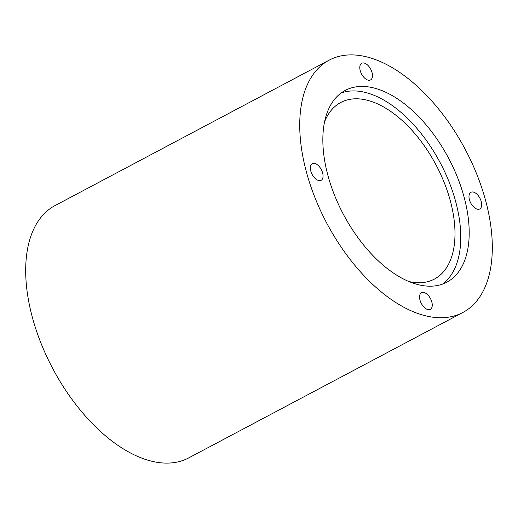 <?xml version="1.0" encoding="UTF-8"?>
<svg xmlns="http://www.w3.org/2000/svg" width="518" height="518" viewBox="0 0 518 518"><rect width="100%" height="100%" fill="white"/><g stroke="black" fill="none" stroke-linecap="round" stroke-linejoin="round"><path stroke-width="0.78" d="M322.656 173.07A9.421 5.174 62.1 0 0 312.296 163.669A9.421 5.174 62.1 0 0 310.761 170.921A9.421 5.174 62.1 0 0 321.128 180.322A9.421 5.174 62.1 0 0 322.656 173.07M481.28 201.709A9.421 5.174 62.1 0 0 470.914 192.307A9.421 5.174 62.1 0 0 469.386 199.559A9.421 5.174 62.1 0 0 479.746 208.955A9.421 5.174 62.1 0 0 481.28 201.709M431.85 302.104A9.421 5.174 62.1 0 0 421.49 292.709A9.421 5.174 62.1 0 0 419.956 299.961A9.421 5.174 62.1 0 0 430.322 309.356A9.421 5.174 62.1 0 0 431.85 302.104M372.086 72.669A9.421 5.174 62.1 0 0 361.726 63.274A9.421 5.174 62.1 0 0 360.191 70.519A9.421 5.174 62.1 0 0 370.558 79.921A9.421 5.174 62.1 0 0 372.086 72.669M486.149 202.583A142.78 78.419 -117.9 0 1 462.93 312.445A142.78 78.419 -117.9 0 1 305.892 170.04A142.78 78.419 -117.9 0 1 329.111 60.185A142.78 78.419 -117.9 0 1 486.149 202.583M462.93 312.445L188.889 457.815A142.78 78.419 -117.9 0 1 31.851 315.417A142.78 78.419 -117.9 0 1 55.07 205.555L329.111 60.185M341.116 93A108.508 59.602 -117.9 0 1 456.086 203.153A108.508 59.602 -117.9 0 1 442.495 284.104M327.525 173.944A108.508 59.602 -117.9 0 1 345.169 90.456A108.508 59.602 -117.9 0 1 464.516 198.679A108.508 59.602 -117.9 0 1 446.872 282.174A108.508 59.602 -117.9 0 1 327.525 173.944M324.527 121.944A99.942 54.895 -117.9 0 1 340.753 102.499A99.942 54.895 -117.9 0 1 450.679 202.175A99.942 54.895 -117.9 0 1 434.427 279.079A99.942 54.895 -117.9 0 1 409.226 281.604"/></g></svg>
